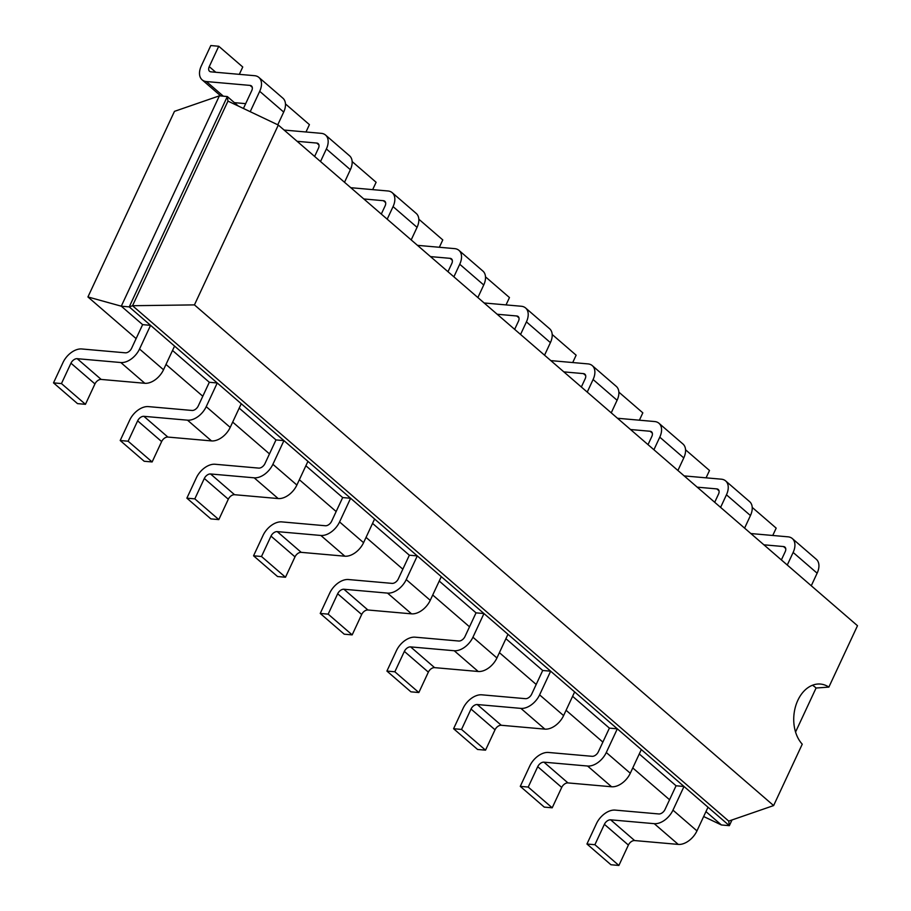 <?xml version="1.0" encoding="UTF-8"?>
<svg xmlns="http://www.w3.org/2000/svg" width="911" height="911" viewBox="0 0 911 911"><rect width="100%" height="100%" fill="white"/><g stroke="black" fill="none" stroke-linecap="round" stroke-linejoin="round"><path stroke-width="1.37" d="M87.934 296.952L121.288 306.187L219.38 95.837L174.468 111.358L87.934 296.952L136.115 338.607M166.007 364.446L202.8 396.251M232.681 422.089L269.474 453.894M299.366 479.733L336.159 511.538M366.04 537.376L402.833 569.17M432.725 595.008L469.518 626.814M499.399 652.652L536.192 684.457M566.084 710.295L602.877 742.101M632.758 767.939L669.551 799.744M703.656 816.529L721.41 824.967L729.347 825.662L732.011 819.957M705.957 811.61L721.41 824.967M639.271 753.966L676.064 785.772L665.03 809.446A5.66 3.553 130.8 0 1 658.79 813.956L615.164 810.107A16.979 10.647 -49.2 0 0 596.454 823.624L586.946 844.007L594.894 844.713L604.392 824.318L628.385 845.066L618.888 865.45L594.894 844.713M572.598 696.323L609.391 728.128L598.345 751.803A5.66 3.553 130.8 0 1 592.116 756.312L548.479 752.463A16.979 10.647 -49.2 0 0 529.769 765.98L520.272 786.364L528.209 787.07L537.718 766.686L561.711 787.423L552.203 807.806L528.209 787.07M505.912 638.691L542.705 670.485L531.671 694.159A5.66 3.553 130.8 0 1 525.431 698.669L481.805 694.82A16.979 10.647 -49.2 0 0 463.095 708.337L453.587 728.72L461.535 729.426L471.033 709.043L495.026 729.779L485.529 750.163L461.535 729.426M439.239 581.047L476.032 612.852L464.986 636.527A5.66 3.553 130.8 0 1 458.757 641.025L415.12 637.176A16.979 10.647 -49.2 0 0 396.41 650.693L386.913 671.077L394.85 671.783L404.359 651.399L428.352 672.136L418.844 692.531L394.85 671.783M372.553 523.404L409.346 555.209L398.312 578.884A5.66 3.553 130.8 0 1 392.072 583.382L348.446 579.533A16.979 10.647 -49.2 0 0 329.736 593.061L320.228 613.445L328.176 614.139L337.674 593.756L361.667 614.504L352.17 634.887L328.176 614.139M305.88 465.76L342.673 497.565L331.627 521.24A5.66 3.553 130.8 0 1 325.398 525.749L281.761 521.889A16.979 10.647 -49.2 0 0 263.051 535.417L253.554 555.801L261.491 556.496L271 536.112L294.993 556.86L285.485 577.244L261.491 556.496M239.194 408.117L275.987 439.922L264.953 463.597A5.66 3.553 130.8 0 1 258.713 468.106L215.087 464.257A16.979 10.647 -49.2 0 0 196.377 477.774L186.869 498.158L194.817 498.864L204.315 478.469L228.308 499.217L218.811 519.6L194.817 498.864M172.521 350.473L209.314 382.278L198.268 405.953A5.66 3.553 130.8 0 1 192.039 410.462L148.402 406.613A16.979 10.647 -49.2 0 0 129.692 420.13L120.195 440.514L128.132 441.22L137.641 420.836L161.634 441.573L152.126 461.957L128.132 441.22M219.38 95.837L227.317 96.543L129.237 306.893L121.288 306.187L142.628 324.635L131.594 348.309A5.66 3.553 130.8 0 1 125.354 352.819L81.728 348.97A16.979 10.647 -49.2 0 0 63.018 362.487L53.51 382.871L61.458 383.577L70.956 363.193L94.949 383.93L85.452 404.313L61.458 383.577M238.295 106.029L227.317 96.543L227.955 101.11L132.539 305.72L129.237 306.893L150.577 325.341L142.628 324.635M604.392 824.318A5.66 3.553 -49.2 0 1 610.632 819.82L654.257 823.669A16.979 10.647 130.8 0 0 672.967 810.152L696.961 830.889L708.006 807.214L729.347 825.662L728.72 821.096L773.621 805.575L802.249 744.185A33.422 23.709 -85 0 1 797.831 700.331A33.422 23.709 -85 0 1 820.458 684.059A33.422 23.709 -85 0 1 828.862 687.11L857.49 625.72L278.31 125.046L194.442 304.889L773.621 805.575M174.57 346.078L163.524 369.752L139.531 349.015L150.577 325.341L217.251 382.984L209.314 382.278M537.718 766.686A5.66 3.553 -49.2 0 1 543.958 762.177L587.584 766.026A16.979 10.647 130.8 0 0 606.293 752.509L630.287 773.245L641.321 749.571L684.013 786.478L676.064 785.772M137.641 420.836A5.66 3.553 -49.2 0 1 143.881 416.327L187.507 420.176A16.979 10.647 130.8 0 0 206.216 406.659L230.21 427.396L241.244 403.721L283.936 440.628L275.987 439.922M471.033 709.043A5.66 3.553 -49.2 0 1 477.273 704.533L520.898 708.382A16.979 10.647 130.8 0 0 539.608 694.865L563.602 715.602L574.647 691.927L617.328 728.834L609.391 728.128M204.315 478.469A5.66 3.553 -49.2 0 1 210.555 473.971L254.18 477.82A16.979 10.647 130.8 0 0 272.89 464.303L296.884 485.039L307.929 461.365L350.61 498.26L342.673 497.565M404.359 651.399A5.66 3.553 -49.2 0 1 410.599 646.89L454.225 650.739A16.979 10.647 130.8 0 0 472.934 637.222L496.928 657.97L507.962 634.295L550.654 671.191L542.705 670.485M271 536.112A5.66 3.553 -49.2 0 1 277.24 531.614L320.866 535.463A16.979 10.647 130.8 0 0 339.575 521.935L363.569 542.683L374.603 519.008L417.295 555.904L409.346 555.209M337.674 593.756A5.66 3.553 -49.2 0 1 343.914 589.246L387.539 593.107A16.979 10.647 130.8 0 0 406.249 579.578L430.243 600.326L441.288 576.652L483.969 613.547L476.032 612.852M763.896 544.812L783.483 546.543A5.66 3.553 -49.2 0 1 784.918 547.112A5.66 3.553 -49.2 0 1 785.191 551.747L781.376 559.923M223.354 96.19L206.421 81.557L250.047 85.406A5.66 3.553 -49.2 0 1 251.482 85.987A5.66 3.553 -49.2 0 1 251.755 90.622L243.431 108.466M697.211 487.169L716.809 488.9A5.66 3.553 -49.2 0 1 718.244 489.48A5.66 3.553 -49.2 0 1 718.517 494.104L714.702 502.291M297.134 141.319L316.732 143.05A5.66 3.553 -49.2 0 1 318.167 143.631A5.66 3.553 -49.2 0 1 318.44 148.254L314.625 156.441M630.537 429.525L650.124 431.256A5.66 3.553 -49.2 0 1 651.559 431.837A5.66 3.553 -49.2 0 1 651.832 436.46L648.017 444.648M363.819 198.962L383.406 200.693A5.66 3.553 -49.2 0 1 384.841 201.263A5.66 3.553 -49.2 0 1 385.114 205.897L381.299 214.074M563.852 371.882L583.45 373.612A5.66 3.553 -49.2 0 1 584.885 374.193A5.66 3.553 -49.2 0 1 585.158 378.828L581.343 387.004M430.493 256.606L450.091 258.337A5.66 3.553 -49.2 0 1 451.526 258.906A5.66 3.553 -49.2 0 1 451.799 263.541L447.984 271.717M497.178 314.249L516.765 315.98A5.66 3.553 -49.2 0 1 518.2 316.55A5.66 3.553 -49.2 0 1 518.473 321.184L514.658 329.361M194.442 304.889L132.539 305.72L728.72 821.096M139.531 349.015A16.979 10.647 130.8 0 1 120.821 362.532L77.196 358.683A5.66 3.553 -49.2 0 0 70.956 363.193M696.961 830.889A16.979 10.647 130.8 0 1 678.251 844.406L634.625 840.557A5.66 3.553 -49.2 0 0 628.385 845.066M586.946 844.007L610.939 864.744L618.888 865.45M163.524 369.752A16.979 10.647 130.8 0 1 144.815 383.28L120.821 362.532M77.196 358.683L101.189 379.431L144.815 383.28M101.189 379.431A5.66 3.553 -49.2 0 0 94.949 383.93M53.51 382.871L77.503 403.619L85.452 404.313M672.967 810.152L684.013 786.478L708.006 807.214M206.216 406.659L217.251 382.984L241.244 403.721M630.287 773.245A16.979 10.647 130.8 0 1 611.577 786.762L567.952 782.913A5.66 3.553 -49.2 0 0 561.711 787.423M520.272 786.364L544.266 807.112L552.203 807.806M230.21 427.396A16.979 10.647 130.8 0 1 211.5 440.913L167.875 437.064A5.66 3.553 -49.2 0 0 161.634 441.573M120.195 440.514L144.189 461.262L152.126 461.957M606.293 752.509L617.328 728.834L641.321 749.571M272.89 464.303L283.936 440.628L307.929 461.365M563.602 715.602A16.979 10.647 130.8 0 1 544.892 729.13L501.266 725.27A5.66 3.553 -49.2 0 0 495.026 729.779M453.587 728.72L477.58 749.468L485.529 750.163M296.884 485.039A16.979 10.647 130.8 0 1 278.174 498.556L234.548 494.707A5.66 3.553 -49.2 0 0 228.308 499.217M186.869 498.158L210.862 518.894L218.811 519.6M539.608 694.865L550.654 671.191L574.647 691.927M339.575 521.935L350.61 498.26L374.603 519.008M496.928 657.97A16.979 10.647 130.8 0 1 478.218 671.487L434.593 667.638A5.66 3.553 -49.2 0 0 428.352 672.136M386.913 671.077L410.907 691.825L418.844 692.531M363.569 542.683A16.979 10.647 130.8 0 1 344.859 556.2L301.234 552.351A5.66 3.553 -49.2 0 0 294.993 556.86M253.554 555.801L277.548 576.538L285.485 577.244M472.934 637.222L483.969 613.547L507.962 634.295M406.249 579.578L417.295 555.904L441.288 576.652M430.243 600.326A16.979 10.647 130.8 0 1 411.533 613.843L367.907 609.994A5.66 3.553 -49.2 0 0 361.667 614.504M320.228 613.445L344.221 634.181L352.17 634.887M811.268 585.762L817.133 573.19A16.979 10.647 -49.2 0 0 816.324 559.297L792.319 538.56A16.979 10.647 -49.2 0 0 788.015 536.83L750.869 533.55M752.224 507.416L776.183 528.129L772.756 535.474M258.883 77.424L282.877 98.16A16.979 10.647 -49.2 0 1 283.697 112.064L259.703 91.316A16.979 10.647 -49.2 0 0 258.883 77.424A16.979 10.647 -49.2 0 0 254.579 75.693L210.953 71.844A5.66 3.553 130.8 0 1 209.519 71.263A5.66 3.553 130.8 0 1 209.245 66.64L218.754 46.256L242.747 66.993L239.32 74.349M206.421 81.557A16.979 10.647 130.8 0 1 202.117 79.826A16.979 10.647 130.8 0 1 201.297 65.934L210.805 45.55L218.754 46.256M259.703 91.316L250.206 111.689M787.275 565.025L793.139 552.453A16.979 10.647 -49.2 0 0 792.319 538.56M283.697 112.064L277.764 124.784M245.685 103.649L234.389 102.647M744.594 528.118L750.448 515.546A16.979 10.647 -49.2 0 0 749.639 501.654L725.646 480.917A16.979 10.647 -49.2 0 0 721.341 479.186L684.184 475.906M685.55 449.783L709.498 470.486L706.071 477.842M325.569 135.067L349.562 155.804A16.979 10.647 -49.2 0 1 350.371 169.697L326.377 148.96A16.979 10.647 -49.2 0 0 325.569 135.067A16.979 10.647 -49.2 0 0 321.264 133.336L284.107 130.057M326.377 148.96L320.524 161.532M750.448 515.546L726.454 494.81L720.601 507.381M726.454 494.81A16.979 10.647 -49.2 0 0 725.646 480.917M350.371 169.697L344.517 182.28M285.473 103.934L309.421 124.636L305.994 131.993M677.909 470.486L683.774 457.914A16.979 10.647 -49.2 0 0 682.965 444.01L658.96 423.273A16.979 10.647 -49.2 0 0 654.656 421.542L617.51 418.263M618.865 392.14L642.824 412.842L639.397 420.199M392.242 192.711L416.247 213.447A16.979 10.647 -49.2 0 1 417.056 227.34L393.062 206.603A16.979 10.647 -49.2 0 0 392.242 192.711A16.979 10.647 -49.2 0 0 387.938 190.98L350.792 187.7M393.062 206.603L387.198 219.175M683.774 457.914L659.78 437.166L653.916 449.738M659.78 437.166A16.979 10.647 -49.2 0 0 658.96 423.273M417.056 227.34L411.191 239.912M352.147 161.566L376.106 182.28L372.679 189.625M611.235 412.842L617.089 400.271A16.979 10.647 -49.2 0 0 616.28 386.378L592.287 365.63A16.979 10.647 -49.2 0 0 587.982 363.899L550.825 360.619M552.191 334.496L576.139 355.199L572.712 362.555M458.928 250.343L482.921 271.091A16.979 10.647 -49.2 0 1 483.73 284.984L459.736 264.247A16.979 10.647 -49.2 0 0 458.928 250.343A16.979 10.647 -49.2 0 0 454.623 248.623L417.466 245.344M459.736 264.247L453.883 276.819M617.089 400.271L593.095 379.523L587.242 392.094M593.095 379.523A16.979 10.647 -49.2 0 0 592.287 365.63M483.73 284.984L477.876 297.555M418.832 219.209L442.78 239.923L439.353 247.268M544.55 355.199L550.415 342.627A16.979 10.647 -49.2 0 0 549.606 328.734L525.601 307.986A16.979 10.647 -49.2 0 0 521.297 306.255L484.151 302.976M485.506 276.853L509.465 297.555L506.038 304.912M550.415 342.627L526.421 321.879L520.557 334.462M526.421 321.879A16.979 10.647 -49.2 0 0 525.601 307.986M812.475 685.243A33.422 23.709 -85 0 1 816.074 688.021L828.862 687.11M816.074 688.021L795.554 732.023M227.955 101.11L278.31 125.046M783.483 546.543L785.703 548.456M250.047 85.406L252.267 87.319M716.809 488.9L719.018 490.813M316.732 143.05L318.941 144.963M650.124 431.256L652.344 433.169M383.406 200.693L385.626 202.606M583.45 373.612L585.659 375.526M450.091 258.337L452.3 260.25M516.765 315.98L518.985 317.893M610.632 819.82L634.625 840.557M654.257 823.669L678.251 844.406M143.881 416.327L167.875 437.064M187.507 420.176L211.5 440.913M543.958 762.177L567.952 782.913M587.584 766.026L611.577 786.762M210.555 473.971L234.548 494.707M254.18 477.82L278.174 498.556M477.273 704.533L501.266 725.27M520.898 708.382L544.892 729.13M277.24 531.614L301.234 552.351M320.866 535.463L344.859 556.2M410.599 646.89L434.593 667.638M454.225 650.739L478.218 671.487M343.914 589.246L367.907 609.994M387.539 593.107L411.533 613.843M793.139 552.453L817.133 573.19M215.759 72.265L209.245 66.64M220.781 95.962L202.117 79.826"/></g></svg>
